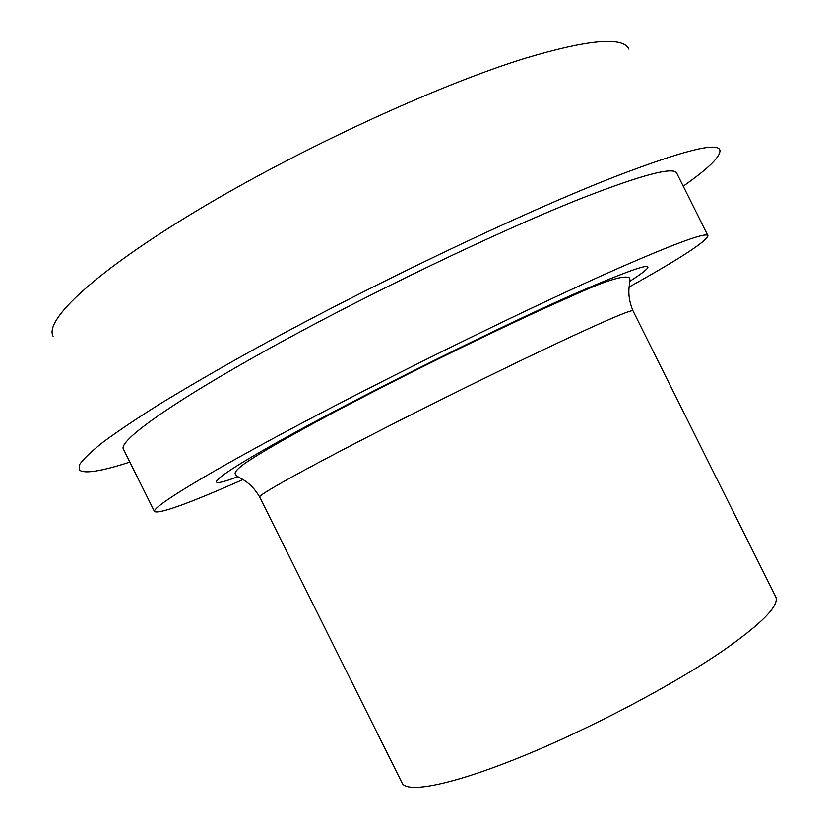 <?xml version="1.0" encoding="UTF-8"?>
<svg xmlns="http://www.w3.org/2000/svg" width="829" height="829" viewBox="0 0 829 829"><rect width="100%" height="100%" fill="white"/><g stroke="black" fill="none" stroke-linecap="round" stroke-linejoin="round"><path stroke-width="1.24" d="M242.866 479.597C189.23 503.296 159.779 513.97 154.526 511.617C151.396 507.379 205.975 473.753 306.543 420.645C406.842 367.661 538.228 303.549 618.04 268.399C676.568 242.814 706.536 231.913 707.945 235.695C706.66 241.301 680.412 258.399 629.211 286.979M154.526 511.617L123.397 449.09C118.34 440.976 170.774 403.07 270.337 347.993C369.63 293.031 501.462 229.861 582.808 197.81C642.527 174.629 673.832 166.422 676.744 173.199L707.945 235.695M259.643 496.975L402.096 782.99C406.904 793.581 451.681 785.022 520.695 757.012C589.574 729.074 673.687 684.692 723.81 650.154C762.431 623.056 779.716 605.253 775.675 596.725L632.993 310.834C624.776 290.834 631.708 281.943 629.429 277.891C624.154 274.7 604.289 281.052 569.834 296.948C507.99 324.015 408.231 372.884 333.413 412.635C290.668 435.463 260.088 452.883 244.524 463.639C237.032 469.152 234.016 472.706 235.477 474.312C237.343 478.561 248.617 478.385 259.643 496.975C258.306 495.234 296.544 473.618 362.491 439.557C428.292 405.557 513.503 363.537 568.114 338.077C610.413 318.429 632.04 309.352 632.993 310.834M53.077 336.242C44.103 320.201 94.402 272.316 196.504 210.887C298.305 149.572 436.997 85.532 524.405 58.507C588.196 39.44 623.035 36.31 628.942 49.129M129.863 462.074C100.91 471.442 84.04 474.064 79.252 469.929L79.739 464.323C83.584 458.779 91.584 451.214 103.729 441.619C118.35 430.862 137.2 418.231 160.277 403.723C185.665 388.241 214.545 371.444 246.918 353.32C364.107 288.264 521.679 212.939 615.626 176.401C683.832 150.298 718.608 141.666 719.955 150.495C720.38 156.795 708.132 168.691 683.22 186.183M237.975 476.665C198.929 491.452 211.416 478.52 288.803 435.867C365.651 393.464 496.011 328.626 573.14 294.44C647.522 262.171 666.402 257.788 629.812 281.311"/></g></svg>
